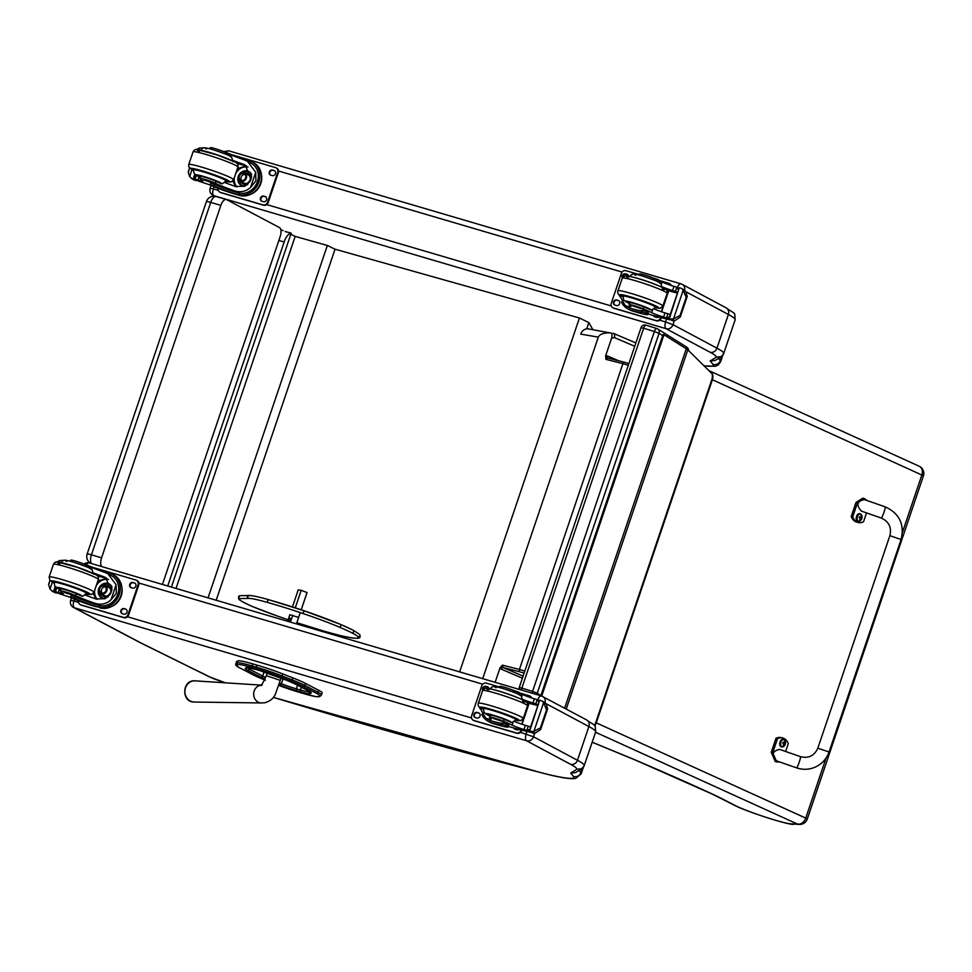 <?xml version="1.0" encoding="UTF-8"?>
<svg xmlns="http://www.w3.org/2000/svg" width="972" height="972" viewBox="0 0 972 972"><rect width="100%" height="100%" fill="white"/><g stroke="black" fill="none" stroke-linecap="round" stroke-linejoin="round"><path stroke-width="1.46" d="M540.906 695.49L537.261 693.206A3.949 3.718 122.1 0 1 536.556 694.482M532.109 693.182A3.949 1.288 -72.9 0 1 532.559 691.408L521.843 688.115A3.949 1.288 107.1 0 0 521.381 690.023M519.194 689.379A3.949 3.718 122.1 0 1 519.4 687.714M662.71 335.607L659.065 333.335L537.261 693.206L532.559 691.408L654.375 331.525L659.065 333.335A3.949 3.718 -57.9 0 0 656.756 328.5A3.949 1.288 107.1 0 0 656.659 328.451A3.949 1.288 107.1 0 0 654.375 331.525L643.658 328.232A3.949 1.288 -72.9 0 1 645.408 325.292A3.949 1.288 -72.9 0 1 645.943 325.158A3.949 3.949 0 0 0 641.034 327.673L643.658 328.232L521.843 688.115L519.23 687.544A3.949 3.949 0 0 0 519.048 689.33M688.577 350.442A3.949 3.949 0 0 0 686.718 347.138L657.594 328.888A3.949 3.949 0 0 0 656.659 328.451L645.943 325.158A3.949 1.288 -72.9 0 1 646.04 325.207L656.55 328.439M686.718 347.138A3.949 3.718 122.1 0 1 688.419 350.309M290.822 234.276L295.184 236.403L327.345 245.454L335.024 249.209L579.433 317.99L588.825 322.583L592.847 329.581M278.855 240.485L284.164 241.979L284.407 241.226C286.108 236.573 288.38 233.9 291.187 233.195L285.124 231.482M291.187 233.195L171.412 587.076M284.164 241.979L167.731 585.995M459.659 671.859L579.433 317.99M295.184 236.403L176.029 588.437M327.345 245.454L208.057 597.853M335.024 249.209L216.197 600.246M101.781 566.591A7.898 3.56 -73.7 0 1 101.574 557.807L220.863 205.384L210.717 202.419A7.898 0.644 -161.3 0 0 206.429 201.581L87.152 553.991A7.898 0.644 18.7 0 1 91.429 554.83L210.717 202.419A7.898 3.56 -73.7 0 1 216.136 196.526L216.136 196.526A7.898 7.898 0 0 0 206.429 201.581M91.611 563.602A7.898 3.56 -73.7 0 1 91.429 554.83L101.574 557.807M220.863 205.384A7.898 3.56 -73.7 0 1 226.282 199.503A7.898 3.56 -73.7 0 1 226.585 199.625L279.45 227.557A7.898 3.56 -73.7 0 1 280.13 236.718L162.433 584.439M712.002 373.685L687.812 349.835A63.204 5.176 -161.3 0 0 686.268 348.766L663.985 334.757L541.72 696.013M663.985 334.757L663.086 334.477L540.821 695.733M318.67 690.266L305.5 683.401L304.819 685.418L317.99 692.283L318.67 690.266A36.037 2.952 18.7 0 1 322.169 692.902L321.489 694.919A36.037 2.952 -161.3 0 0 317.99 692.283A1.422 1.251 -62.5 0 1 316.325 693.267A34.615 2.831 18.7 0 1 319.533 695.964L318.306 696.657A26.718 2.187 18.7 0 1 304.285 693.777L300.19 692.586A26.718 2.187 18.7 0 1 278.782 685.43L300.251 692.611A1.422 0.656 106.2 0 0 300.312 692.623M256.851 665.091L252.744 663.9L252.064 665.905L256.158 667.108L256.851 665.091A28.139 2.308 18.7 0 1 282.67 673.875L281.977 675.892A28.139 2.308 -161.3 0 0 256.158 667.108A1.422 0.656 106.2 0 0 256.304 668.76A26.718 2.187 18.7 0 1 280.823 677.095L291.017 681.105A34.615 2.831 18.7 0 1 303.155 686.402L316.325 693.267M291.017 681.105A1.422 0.717 -68.6 0 0 292.183 679.89L292.864 677.885L282.67 673.875M252.198 667.557A1.422 0.656 106.2 0 1 252.064 665.905A28.139 2.308 -161.3 0 0 237.314 662.88L237.994 660.863L236.755 661.531L236.075 663.548A1.422 1.409 61.8 0 0 236.949 665.358L238.201 664.69A26.718 2.187 18.7 0 1 252.198 667.557L256.304 668.76M237.994 660.863A28.139 2.308 18.7 0 1 252.744 663.9M238.201 664.69A1.422 1.409 61.8 0 1 237.314 662.88L236.075 663.548A36.049 2.952 -161.3 0 0 235.892 663.73L236.573 661.713A36.049 2.952 18.7 0 1 236.755 661.531M292.864 677.885A36.037 2.952 18.7 0 1 305.5 683.401M537.48 700.29C538.828 697.046 540.225 695.612 541.659 696.013L89.266 562.91A5.844 2.576 -73.6 0 1 89.485 563.007M526.946 731.442L526.071 734.006C525.147 737.456 525.293 739.704 526.508 740.761L526.605 740.798A5.844 5.224 -61.9 0 0 533.507 736.764L520.47 732.353M526.605 740.798L570.576 764.308A73.167 5.99 18.7 0 1 576.846 769.277L570.686 773.129L575.703 772.533L581.815 768.706L584.233 765.657A79.011 6.464 -161.3 0 0 584.269 765.584A79.011 6.464 -161.3 0 0 577.477 760.274L533.507 736.764L534.685 733.289M576.846 769.277L581.815 768.706M676.962 288.21C678.31 284.954 679.707 283.52 681.141 283.921L682.125 284.322A5.844 5.224 -61.9 0 0 681.238 283.958M716.328 357.186L710.168 361.037L715.185 360.454L721.309 356.627L723.727 353.565A79.011 6.464 -161.3 0 0 723.751 353.504A79.011 6.464 -161.3 0 0 716.959 348.183A5.844 5.224 118.1 0 1 710.058 352.228A73.167 5.99 18.7 0 1 716.328 357.186L721.309 356.627M685.697 291.649L728.38 314.478L716.959 348.183L673.001 324.672L665.553 321.926C664.641 325.365 664.787 327.613 665.99 328.67L710.058 352.228M290.446 622.092L292.779 615.191M295.269 607.828L301.199 590.332L298.234 589.87L292.463 606.917M289.85 614.644L287.615 621.254M288.891 621.63A1.847 0.79 110.9 0 1 288.878 619.65A1.847 0.79 110.9 0 1 290.203 618.192A1.847 0.79 110.9 0 1 290.276 618.204A1.847 0.79 110.9 0 1 290.409 620.075A1.847 0.79 110.9 0 1 289.085 621.691M301.211 609.784L307.043 592.568L301.199 590.332M300.263 612.591L296.448 623.854M268.673 599.712A68.708 5.625 18.7 0 1 304.017 610.744L268.612 599.675L267.507 600.757L267.737 602.506A41.383 3.39 18.7 0 0 248.212 598.4L247.313 596.516L249.16 595.605A41.383 3.39 -161.3 0 1 268.539 599.663M268.612 599.675C252.113 594.986 247.824 595.289 248.48 595.532L248.65 595.52M289.802 614.778L298.21 617.269M85.585 566.384L86.071 564.963A27.544 2.26 -161.3 0 0 104.782 572.411L107.928 573.772L116.105 584.767L116.288 593.321L111.015 599.821L116.105 584.767M111.015 599.821C106.264 604.147 100.724 605.24 94.393 603.114A27.544 2.26 18.7 0 1 75.682 595.654L76.338 593.722A8.712 0.717 18.7 0 0 67.165 590.283A8.712 0.717 18.7 0 0 60.944 588.911L60.288 590.842A8.712 0.717 18.7 0 1 66.509 592.227A8.712 0.717 18.7 0 1 75.682 595.654M85.67 595.18A27.544 2.26 -161.3 0 0 95.803 598.934L105.243 598.703L111.476 591.669L105.669 577.587L103.372 576.59A27.544 2.26 -161.3 0 1 93.531 572.958M99.764 607.828A17.921 16.026 -61.9 0 0 120.334 596.99A17.921 16.026 -61.9 0 0 113.943 575.108L112.217 574.185A17.921 16.026 118.1 0 1 118.863 595.435A17.921 16.026 118.1 0 1 99.229 607.208L99.764 605.629L98.549 605.337A22.392 1.835 18.7 0 1 75.099 596.942L70.992 595.702L70.677 597.428A19.391 1.592 -161.3 0 0 95.037 606.443L99.229 607.208M110.14 574.962L110.65 573.468L109.472 573.067A22.392 1.835 18.7 0 1 86.022 564.671L82.754 563.553M110.65 573.468A17.921 16.026 118.1 0 1 112.217 574.185M70.689 597.44A83.981 6.877 18.7 0 1 59.11 593.637L55.55 591.741A1.968 1.762 113.6 0 1 55.465 591.705L58.745 593.479M56.765 587.866L55.465 591.705L55.222 589.773M55.89 587.319L54.784 590.441M59.11 562.205L59.693 560.504L64.225 560.309M59.693 560.504L56.996 562.01M49.268 583.407L48.6 584.5L50.034 589.032L52.354 582.179M107.928 573.772L111.428 575.655A16.257 14.544 118.1 0 1 117.491 594.876A16.257 14.544 118.1 0 1 99.764 605.629M98.026 606.905A22.392 1.835 -161.3 0 1 74.565 598.509L70.47 597.27M97.261 575.813A106.155 8.687 -161.3 0 0 106.944 578.498L103.372 576.59M96.119 599.031L93.166 593.576M97.868 580.892L106.944 578.498M97.358 599.384A11.834 10.583 118.1 0 1 94.709 590.223M96.24 585.703A11.834 10.583 118.1 0 1 108.439 579.531M105.511 598.582A7.898 7.059 118.1 0 1 101.732 597.865A7.898 7.059 118.1 0 1 99.229 587.574A7.898 7.059 118.1 0 1 109.192 583.929A7.898 7.059 118.1 0 1 112.108 587.149M102.643 598.266A7.898 7.059 118.1 0 1 99.97 593.078M104.223 585.12A7.898 7.059 118.1 0 1 110.03 584.464M56.789 592.434L56.048 592.969L52.026 591.134L54.93 592.616M56.57 593.09L52.597 591.365L50.034 589.032M86.071 564.963A8.712 0.717 -161.3 0 0 76.897 561.524A8.712 0.717 -161.3 0 0 70.677 560.139L70.288 561.281M55.55 591.741A55.987 4.581 18.7 0 0 58.223 592.519A10.157 0.826 18.7 0 0 63.326 593.479A10.157 0.826 18.7 0 0 62.755 592.969A43.546 3.56 18.7 0 1 60.3 590.927A8.712 0.717 18.7 0 1 60.288 590.842M121.816 587.064A16.257 14.544 118.1 0 1 111.355 606.625M136.858 580.491A3.949 3.536 118.1 0 1 138.717 585.132L128.62 614.96A3.949 3.536 118.1 0 1 123.954 617.694L81.417 605.179A3.949 3.536 118.1 0 1 80.518 604.754M92.887 567.441A3.949 3.536 118.1 0 1 93.409 567.551L135.946 580.065A3.949 3.536 118.1 0 1 138.085 584.792L127.988 614.632A3.949 3.536 118.1 0 1 123.323 617.354L80.797 604.851A3.949 3.536 118.1 0 1 78.477 600.817M123.954 608.569L125.655 609.08A2.722 2.43 118.1 0 1 123.93 614.207L122.229 613.697A2.722 2.43 118.1 0 1 123.954 608.569L126.287 609.408A2.722 2.43 118.1 0 1 126.372 609.432M132.799 582.471L134.501 582.969A2.722 2.43 118.1 0 1 132.763 588.096L131.062 587.598A2.722 2.43 118.1 0 1 132.799 582.471L135.12 583.297A2.722 2.43 118.1 0 1 135.205 583.334M122.132 613.672A2.722 2.43 118.1 0 1 124.586 608.909M130.977 587.574A2.722 2.43 118.1 0 1 133.419 582.799M105.511 586.918A3.73 3.329 -61.9 0 0 102.169 593.151M104.113 586.019A3.73 3.329 -61.9 0 0 101.161 592.823A3.73 3.329 -61.9 0 0 104.684 586.25A3.73 3.329 -61.9 0 0 104.113 586.019M104.089 585.666A4.034 3.609 -61.9 0 0 99.144 590.49A4.034 3.609 -61.9 0 0 105.17 592.264A4.034 3.609 -61.9 0 0 104.089 585.666M104.174 585.399A4.313 3.864 -61.9 0 0 98.889 590.563A4.313 3.864 -61.9 0 0 105.328 592.458A4.313 3.864 -61.9 0 0 104.174 585.399M104.393 585.168A4.629 4.143 -61.9 0 0 100.736 593.625A4.629 4.143 -61.9 0 0 105.098 585.46A4.629 4.143 -61.9 0 0 104.393 585.168M87.006 592.786L82.839 596.286L81.563 596.055A13.268 1.081 18.7 0 0 80.627 595.058A13.268 1.081 18.7 0 0 61.795 588.279A13.268 1.081 18.7 0 0 60.677 589.676L54.845 586.335L54.14 582.447A17.229 1.409 18.7 0 1 67.189 585.411A17.229 1.409 18.7 0 1 85.293 592.325A17.229 1.409 18.7 0 1 86.763 593.491A17.775 1.458 -161.3 0 0 87.407 593.309A17.775 1.458 -161.3 0 0 85.888 592.118A17.775 1.458 -161.3 0 0 67.214 584.974A17.775 1.458 -161.3 0 0 53.739 581.912A17.775 1.458 -161.3 0 0 54.14 582.422M81.563 596.055A27.544 2.26 18.7 0 1 76.338 593.722M64.431 592.507L72.997 595.229L64.431 592.507M490.605 715.574A8.712 0.717 18.7 0 1 490.155 715.161A8.712 0.717 18.7 0 1 495.343 716.218A8.712 0.717 18.7 0 1 504.213 719.365L503.557 721.309A8.712 0.717 18.7 0 0 494.687 718.162A8.712 0.717 18.7 0 0 489.499 717.093A8.712 0.717 18.7 0 0 489.949 717.518A27.544 2.26 18.7 0 1 491.395 718.855A27.544 2.26 18.7 0 1 487.397 718.709L485.599 718.053L479.524 707.118M479.889 707.409L479.609 708.236M502.378 723.241A22.392 1.835 18.7 0 1 491.553 720.932L490.41 720.544L489.888 722.111A17.921 16.026 118.1 0 1 488.321 721.394L490.046 722.317A17.921 16.026 -61.9 0 0 492.768 723.435L497.494 724.82A19.391 1.592 -161.3 0 0 508.198 726.947A19.391 1.592 -161.3 0 0 506.534 725.634L502.062 724.249A22.392 1.835 -161.3 0 1 502.232 724.614A22.392 1.835 -161.3 0 1 491.03 722.5L492.768 723.435M489.888 722.111L491.03 722.5M488.321 721.394A17.921 16.026 118.1 0 1 481.796 714.335M537.893 705.393A83.981 6.877 18.7 0 1 530.275 703.485L530.238 703.582M530.931 732.183L530.262 732.232A83.981 6.877 18.7 0 1 512.706 727.676L508.38 726.4M513.447 692.1L513.957 690.606A43.546 3.56 -161.3 0 1 522.486 694.445A10.157 0.826 -161.3 0 0 534.369 698.819A55.987 4.581 -161.3 0 0 537.103 699.633A1.968 1.762 122.6 0 1 537.2 699.67L539.424 700.836M538.124 704.7L535.791 703.837L537.2 699.67L538.913 702.392M543.615 701.918L546.191 704.238L547.625 708.77L546.604 709.682L543.555 702.829L533.895 731.369L529.047 731.515L539.654 700.192L529.57 731.637M529.047 731.515L535.037 733.204L540.553 729.632L538.828 728.708L540.444 727.894L540.553 729.632L547.625 708.77L545.887 707.847M533.895 731.369L538.828 728.708M490.41 720.544A16.257 14.544 118.1 0 1 489.098 719.936L485.599 718.053M502.087 724.201L502.573 722.646L507.068 724.067A19.391 1.592 18.7 0 1 508.733 725.379L508.198 726.947M513.52 690.424L517.979 691.809A19.391 1.592 18.7 0 1 519.656 693.097M530.275 703.485L528.975 702.78L521.733 724.176M537.844 705.514A75.281 6.16 18.7 0 1 529.133 703.291L522.025 724.274M535.791 703.837A55.987 4.581 18.7 0 1 532.948 702.999A10.157 0.826 18.7 0 1 522.729 699.378M528.975 702.78A106.155 8.687 18.7 0 1 526.472 702.076M545.256 703.023L541.283 700.666L544.198 702.149M541.283 700.666L540.165 700.314M529.108 731.515L539.654 700.192M503.557 721.309A43.546 3.56 18.7 0 1 512.098 725.136A10.157 0.826 18.7 0 0 523.969 729.522A55.987 4.581 18.7 0 0 526.715 730.337A1.968 1.774 113.7 0 0 526.812 730.361L529.776 729.365M513.957 690.606A8.712 0.717 -161.3 0 0 505.076 687.459A8.712 0.717 -161.3 0 0 499.887 686.402L499.499 687.544M530.554 727.044L528.221 726.181A55.987 4.581 18.7 0 1 525.39 725.343A10.157 0.826 18.7 0 1 514.747 721.54M542.886 701.772L543.555 702.829M521.77 730.13L521.624 730.567A3.949 3.536 118.1 0 1 516.958 733.289L474.421 720.787A3.949 3.536 118.1 0 1 473.522 720.349M521.089 729.948L520.992 730.227A3.949 3.536 118.1 0 1 516.326 732.961L473.801 720.446A3.949 3.536 118.1 0 1 471.663 715.72L481.76 685.88A3.949 3.536 118.1 0 1 486.425 683.158L499.669 687.058M519.595 692.914L528.95 695.673A3.949 3.536 118.1 0 1 531.113 697.787M482.744 690.327A2.722 2.43 118.1 0 1 485.818 686.317L487.519 686.815A2.722 2.43 118.1 0 1 489.098 688.589M476.948 718.041L475.247 717.543A2.722 2.43 118.1 0 1 476.985 712.415L478.686 712.913A2.722 2.43 118.1 0 1 476.948 718.041M519.048 729.413A2.722 2.43 118.1 0 1 516.934 729.802L515.233 729.304A2.722 2.43 118.1 0 1 513.787 727.979M529.862 696.098A3.949 3.536 118.1 0 1 531.684 697.981M483.096 689.719A2.722 2.43 118.1 0 1 486.45 686.645L488.151 687.143A2.722 2.43 118.1 0 1 488.236 687.168M475.162 717.518A2.722 2.43 118.1 0 1 477.604 712.755L479.305 713.254A2.722 2.43 118.1 0 1 479.403 713.278M515.148 729.279A2.722 2.43 118.1 0 1 514.346 728.137M483.582 707.993L483.351 708.697A17.775 1.458 18.7 0 1 482.95 708.163A17.775 1.458 18.7 0 1 500.252 712.488A17.775 1.458 18.7 0 1 516.618 719.559A17.775 1.458 18.7 0 1 515.986 719.73M504.213 719.365A43.546 3.56 18.7 0 1 510.859 722.293L513.082 722.22M501.807 721.163L493.229 718.442L501.807 721.163M225.2 153.916L225.674 152.495A27.544 2.26 -161.3 0 0 244.397 159.943L247.532 161.316L255.721 172.311L255.903 180.865L250.63 187.353L255.721 172.311M250.63 187.353C245.88 191.691 240.339 192.784 234.009 190.646A27.544 2.26 18.7 0 1 215.286 183.198L215.942 181.254A8.712 0.717 18.7 0 0 206.769 177.827A8.712 0.717 18.7 0 0 200.548 176.442L199.892 178.386A8.712 0.717 18.7 0 1 206.113 179.759A8.712 0.717 18.7 0 1 215.286 183.198M225.273 182.724A27.544 2.26 -161.3 0 0 235.418 186.466L244.859 186.247L251.092 179.2L245.284 165.131L242.976 164.122A27.544 2.26 -161.3 0 1 233.146 160.489M210.292 184.972A19.391 1.592 -161.3 0 0 234.653 193.975L239.367 195.372A17.921 16.026 -61.9 0 0 259.937 184.522A17.921 16.026 -61.9 0 0 253.546 162.652L251.821 161.729A17.921 16.026 118.1 0 1 258.479 182.979A17.921 16.026 118.1 0 1 238.845 194.74L239.379 193.173L238.164 192.869A22.392 1.835 18.7 0 1 214.703 184.473L210.608 183.234L210.292 184.972A83.981 6.877 18.7 0 1 198.713 181.181L195.165 179.285A1.968 1.762 113.6 0 1 195.068 179.249L198.349 181.023M249.755 162.506L250.266 161.012L249.087 160.611A22.392 1.835 18.7 0 1 225.625 152.215L222.369 151.097M250.266 161.012A17.921 16.026 118.1 0 1 251.821 161.729M210.074 184.802L214.18 186.041A22.392 1.835 -161.3 0 0 237.63 194.436L238.845 194.74M196.368 175.41L195.068 179.249L194.825 177.305M195.506 174.851L194.4 177.985M198.725 149.749L199.296 148.048L203.841 147.853M199.296 148.048L196.599 149.554M188.884 170.951L188.216 172.044L189.649 176.576L191.958 169.723M247.532 161.316L251.043 163.199A16.257 14.544 118.1 0 1 257.106 182.408A16.257 14.544 118.1 0 1 239.379 193.173M236.864 163.357A106.155 8.687 -161.3 0 0 246.56 166.042L242.976 164.122M235.722 186.575L232.782 181.108M237.484 168.423L246.56 166.042M236.974 186.928A11.834 10.583 118.1 0 1 234.325 177.755M235.856 173.247A11.834 10.583 118.1 0 1 248.042 167.062M245.114 186.126A7.898 7.059 118.1 0 1 241.348 185.409A7.898 7.059 118.1 0 1 238.845 175.106A7.898 7.059 118.1 0 1 248.796 171.473A7.898 7.059 118.1 0 1 251.712 174.681M242.259 185.81A7.898 7.059 118.1 0 1 239.574 180.61M243.826 172.664A7.898 7.059 118.1 0 1 249.634 172.008M196.405 179.978L195.664 180.5L191.63 178.666L194.546 180.148M196.186 180.634L192.213 178.909L189.649 176.576M225.674 152.495A8.712 0.717 -161.3 0 0 216.513 149.068A8.712 0.717 -161.3 0 0 210.292 147.683L209.903 148.825M195.165 179.285A55.987 4.581 18.7 0 0 197.826 180.051A10.157 0.826 18.7 0 0 202.929 181.023A10.157 0.826 18.7 0 0 202.358 180.5A43.546 3.56 18.7 0 1 199.916 178.459A8.712 0.717 18.7 0 1 199.892 178.386M261.419 174.608A16.257 14.544 118.1 0 1 250.958 194.169M276.461 168.035A3.949 3.536 118.1 0 1 278.32 172.664L268.223 202.504A3.949 3.536 118.1 0 1 263.558 205.226L221.021 192.723A3.949 3.536 118.1 0 1 220.122 192.286M232.49 154.985A3.949 3.536 118.1 0 1 233.025 155.095L275.562 167.609A3.949 3.536 118.1 0 1 277.7 172.336L267.604 202.164A3.949 3.536 118.1 0 1 262.938 204.898L220.401 192.383A3.949 3.536 118.1 0 1 218.093 188.361M263.57 196.113L265.271 196.611A2.722 2.43 118.1 0 1 263.534 201.739L261.833 201.24A2.722 2.43 118.1 0 1 263.57 196.113L265.891 196.952A2.722 2.43 118.1 0 1 265.988 196.976M272.403 170.003L274.104 170.513A2.722 2.43 118.1 0 1 272.367 175.64L270.666 175.13A2.722 2.43 118.1 0 1 272.403 170.003L274.736 170.841A2.722 2.43 118.1 0 1 274.821 170.865M261.747 201.216A2.722 2.43 118.1 0 1 264.19 196.441M270.581 175.106A2.722 2.43 118.1 0 1 273.035 170.343M245.126 174.45A3.73 3.329 -61.9 0 0 241.785 180.695M243.717 173.563A3.73 3.329 -61.9 0 0 240.777 180.367A3.73 3.329 -61.9 0 0 244.288 173.794A3.73 3.329 -61.9 0 0 243.717 173.563M243.693 173.198A4.034 3.609 -61.9 0 0 238.748 178.034A4.034 3.609 -61.9 0 0 244.774 179.808A4.034 3.609 -61.9 0 0 243.693 173.198M243.79 172.943A4.313 3.864 -61.9 0 0 238.492 178.107A4.313 3.864 -61.9 0 0 244.932 180.002A4.313 3.864 -61.9 0 0 243.79 172.943M244.008 172.712A4.629 4.143 -61.9 0 0 240.351 181.156A4.629 4.143 -61.9 0 0 244.713 173.004A4.629 4.143 -61.9 0 0 244.008 172.712M225.492 179.65A17.775 1.458 -161.3 0 0 206.817 172.518A17.775 1.458 -161.3 0 0 193.343 169.444A17.775 1.458 -161.3 0 0 193.756 169.966A17.229 1.409 18.7 0 1 206.805 172.955A17.229 1.409 18.7 0 1 224.897 179.869A17.229 1.409 18.7 0 1 226.379 181.023A17.775 1.458 -161.3 0 0 227.023 180.853A17.775 1.458 -161.3 0 0 225.492 179.65M226.61 180.33L222.442 183.83L221.166 183.599A27.544 2.26 18.7 0 1 215.942 181.254M204.035 180.051L212.613 182.772L204.035 180.051M630.221 303.118A8.712 0.717 18.7 0 1 629.759 302.693A8.712 0.717 18.7 0 1 634.947 303.762A8.712 0.717 18.7 0 1 643.828 306.909L643.172 308.853A8.712 0.717 18.7 0 0 634.291 305.706A8.712 0.717 18.7 0 0 629.103 304.637A8.712 0.717 18.7 0 0 629.564 305.062A27.544 2.26 18.7 0 1 631.01 306.399A27.544 2.26 18.7 0 1 627.013 306.253L625.203 305.597L619.14 294.65M619.504 294.941L619.213 295.78M641.982 310.773A22.392 1.835 18.7 0 1 631.168 308.476L630.026 308.088L629.492 309.655A17.921 16.026 118.1 0 1 627.924 308.938L629.649 309.861A17.921 16.026 -61.9 0 0 632.371 310.967L637.097 312.364A19.391 1.592 -161.3 0 0 647.802 314.478A19.391 1.592 -161.3 0 0 646.137 313.178L641.678 311.793A22.392 1.835 -161.3 0 1 641.848 312.158A22.392 1.835 -161.3 0 1 630.634 310.044L632.371 310.967M629.492 309.655L630.634 310.044M627.924 308.938A17.921 16.026 118.1 0 1 621.412 301.867M677.496 292.924A83.981 6.877 18.7 0 1 669.878 291.017L669.842 291.126M670.546 319.715L669.878 319.776A83.981 6.877 18.7 0 1 652.309 315.22L647.984 313.944M653.05 279.644L653.561 278.15A43.546 3.56 -161.3 0 1 662.102 281.977A10.157 0.826 -161.3 0 0 673.973 286.363A55.987 4.581 -161.3 0 0 676.719 287.177A1.968 1.762 122.6 0 1 676.804 287.202L679.039 288.38M677.727 292.244L675.394 291.381L676.804 287.202L678.517 289.935M683.231 289.449L685.795 291.782L687.228 296.314L686.208 297.225L683.158 290.373L673.499 318.901L668.651 319.059L679.258 287.724L669.173 319.18M668.651 319.059L674.641 320.748L680.169 317.176L678.432 316.24L680.388 315.608L680.169 317.176L687.228 296.314L685.491 295.391M673.499 318.901L678.432 316.24M630.026 308.088A16.257 14.544 118.1 0 1 628.714 307.468L625.203 305.597M641.69 311.733L642.188 310.19L646.672 311.611A19.391 1.592 18.7 0 1 648.336 312.911L647.802 314.478M653.123 277.968L657.594 279.353A19.391 1.592 18.7 0 1 659.259 280.629M669.878 291.017L668.578 290.324L661.337 311.708M677.46 293.058A75.281 6.16 18.7 0 1 668.736 290.835L661.64 311.818M675.394 291.381A55.987 4.581 18.7 0 1 672.563 290.531A10.157 0.826 18.7 0 1 662.345 286.91M668.578 290.324A106.155 8.687 18.7 0 1 666.087 289.62M684.859 290.567L680.898 288.21L683.802 289.692M680.898 288.21L679.78 287.858M668.724 319.059L679.258 287.724M643.172 308.853A43.546 3.56 18.7 0 1 651.702 312.68A10.157 0.826 18.7 0 0 663.584 317.054A55.987 4.581 18.7 0 0 666.318 317.868A1.968 1.774 113.7 0 0 666.415 317.893L669.392 316.908M653.561 278.15A8.712 0.717 -161.3 0 0 644.679 275.003A8.712 0.717 -161.3 0 0 639.503 273.934L639.114 275.076M670.17 314.588L667.837 313.725A55.987 4.581 18.7 0 1 664.994 312.887A10.157 0.826 18.7 0 1 654.363 309.084M682.502 289.304L683.158 290.373M661.373 317.662L661.227 318.111A3.949 3.536 118.1 0 1 656.562 320.833L614.037 308.318A3.949 3.536 118.1 0 1 613.125 307.893M660.705 317.492L660.608 317.771A3.949 3.536 118.1 0 1 655.942 320.505L613.405 307.99A3.949 3.536 118.1 0 1 611.267 303.264L621.363 273.424A3.949 3.536 118.1 0 1 626.029 270.702L639.272 274.59M659.21 280.458L668.566 283.204A3.949 3.536 118.1 0 1 670.729 285.331M622.347 277.858A2.722 2.43 118.1 0 1 625.433 273.849L627.134 274.347A2.722 2.43 118.1 0 1 628.702 276.133M616.564 305.585L614.863 305.087A2.722 2.43 118.1 0 1 616.6 299.959L618.301 300.457A2.722 2.43 118.1 0 1 616.564 305.585M658.652 316.945A2.722 2.43 118.1 0 1 656.537 317.346L654.836 316.848A2.722 2.43 118.1 0 1 653.403 315.523M669.465 283.642A3.949 3.536 118.1 0 1 671.3 285.513M622.7 277.251A2.722 2.43 118.1 0 1 626.053 274.189L627.754 274.687A2.722 2.43 118.1 0 1 627.839 274.712M614.766 305.062A2.722 2.43 118.1 0 1 617.22 300.287L618.921 300.785A2.722 2.43 118.1 0 1 619.006 300.822M654.751 316.811A2.722 2.43 118.1 0 1 653.962 315.669M622.967 296.217A17.775 1.458 18.7 0 1 622.554 295.707A17.775 1.458 18.7 0 1 639.855 300.02A17.775 1.458 18.7 0 1 656.234 307.103A17.775 1.458 18.7 0 1 655.59 307.261L651.617 310.08M643.828 306.909A43.546 3.56 18.7 0 1 650.475 309.825L652.698 309.752M641.411 308.707L632.833 305.986L641.411 308.707M826.054 758.026L805.727 818.096A7.898 6.111 114.5 0 1 797.259 823.977A7.898 7.642 90.7 0 0 799.689 824.426A7.898 7.898 0 0 0 807.27 819.056A7.898 0.644 -161.3 0 0 805.727 818.096L596.249 722.84L712.379 379.748A7.898 6.111 -65.5 0 0 709.706 370.976A7.898 6.111 -65.5 0 0 709.633 370.94M807.27 819.056L923.4 475.964A7.898 7.898 0 0 0 919.184 466.232L919.184 466.232A7.898 6.111 114.5 0 1 921.857 475.004L902.441 532.352M595.544 732.244L797.259 823.977L791.293 823.916L799.689 824.426M523.094 676.111L503.156 667.582A1.98 1.361 -66.8 0 0 501.2 669.125L522.401 678.189M524.795 671.105A7.898 0.644 -161.3 0 0 519.4 669.465A1.98 1.349 104.3 0 0 520.02 671.883L503.156 667.582L502.39 665.127L499.997 667.958L495.137 682.295M618.8 360.806L607.233 355.861L605.641 355.825L605.896 359.336L607.767 358L624.498 362.277M605.641 355.825L611.631 338.122L614.353 337.563L634.74 346.275M482.707 678.638L598.302 337.138C599.59 334.21 603.49 332.801 609.991 332.874C611.85 332.764 612.396 334.514 611.631 338.122M607.233 355.861A1.98 1.361 -66.8 0 0 607.767 358L624.644 362.301A1.98 1.349 104.3 0 0 622.906 363.662L519.4 669.465L502.39 665.127M635.87 342.946L612.955 333.177A3.949 2.709 113.2 0 1 613.247 333.275L613.247 333.275A3.949 2.709 113.2 0 1 614.353 337.563M586.784 328.609L609.991 332.874M791.269 823.904A32.27 2.637 18.7 0 1 764.089 816.699A32.27 2.637 18.7 0 1 734.48 805.156L733.313 804.682C744.673 811.134 788.511 825.155 793.395 824.341M885.164 506.874A5.929 0.608 109.2 0 1 885.225 506.862C899.379 513.398 904.677 524.273 901.105 539.472L829.043 751.988C826.273 759.606 821.133 764.867 813.6 767.771C807.951 769.751 802.289 769.775 796.603 767.856A5.929 0.608 -70.8 0 0 796.651 767.856A5.929 0.608 -70.8 0 0 799.203 762.23A5.929 0.608 -70.8 0 0 800.503 756.666C808.607 758.634 814.378 755.815 817.817 748.185L829.043 751.988L817.817 748.185L889.89 535.669L901.068 539.509M866.538 512.9L863.525 521.794A16.293 10.242 -75.1 0 1 858.203 522.486A16.293 10.242 -75.1 0 1 852.723 516.861L857.462 502.876L864.266 498.527L867.255 500.604M881.312 518.052A5.929 0.608 109.2 0 0 883.84 512.657A5.929 0.608 109.2 0 0 885.225 506.862L864.351 499.584C856.976 501.2 855.98 505.039 861.374 511.102L881.312 518.052C888.943 521.587 891.798 527.456 889.89 535.669M864.266 498.527L862.784 498.138L855.98 502.488L851.229 516.46A16.293 10.242 104.9 0 0 856.709 522.098L858.203 522.486M852.723 516.861L851.229 516.46M779.495 761.89L776.737 761.963L772.74 752.68L777.491 738.696A16.293 10.242 -75.1 0 1 782.812 738.003A16.293 10.242 -75.1 0 1 788.292 743.629L785.631 751.478M800.503 756.666L779.629 749.388C772.254 751.004 771.258 754.831 776.652 760.906L796.603 767.856M782.812 738.003L781.33 737.602A16.293 10.242 104.9 0 0 775.996 738.307L771.258 752.279L775.255 761.562L776.737 761.963M777.491 738.696L775.996 738.307M858.033 521.271A3.888 2.442 -75.1 0 1 857.754 521.223A3.888 2.442 -75.1 0 1 856.393 516.837A3.888 2.442 -75.1 0 1 859.746 513.702A3.888 2.442 -75.1 0 1 860.026 513.799M861.739 518.659A3.742 2.357 -75.1 0 1 860.597 520.591L860.597 520.591A3.742 2.357 -75.1 0 1 857.304 519.85A3.742 2.357 -75.1 0 1 858.689 514.674A3.742 2.357 -75.1 0 1 861.909 515.658L860.305 513.848A3.888 2.442 104.9 0 0 856.939 516.983A3.888 2.442 104.9 0 0 858.3 521.369A3.888 2.442 104.9 0 0 859.236 521.332M859.394 517.153A2.066 1.3 104.9 0 0 859.236 517.626L860.244 518.902A5.054 3.621 113.2 0 1 859.698 519.801A2.066 1.3 104.9 0 0 859.989 519.923A5.054 4.167 -64.1 0 0 860.572 519.048L861.605 518.696A2.066 1.3 104.9 0 0 861.763 518.234A5.054 0.705 -165.1 0 0 861.435 518.003L861.241 517.08A5.054 4.167 -64.8 0 0 861.301 516.059A2.066 1.3 104.9 0 0 861.01 515.925A5.054 3.609 113.8 0 1 860.913 516.934L860.232 517.456A5.054 0.68 -165.3 0 0 859.394 517.153L859.442 517.189A1.92 1.203 -75.1 0 0 859.284 517.639L859.455 517.189M860.22 518.951L861.253 518.526L860.244 518.137L861.241 518.526M860.913 516.934L859.394 517.335L860.329 517.481M860.354 518.173A1.361 0.851 -75.1 0 0 860.439 517.906A2988.535 415.457 14.9 0 0 861.629 518.185L861.763 518.234M860.439 517.906L859.904 516.715M781.537 746.836A3.888 2.442 -75.1 0 1 781.257 746.788A3.888 2.442 -75.1 0 1 779.896 742.401A3.888 2.442 -75.1 0 1 783.25 739.267A3.888 2.442 -75.1 0 1 783.529 739.364M785.242 744.224A3.742 2.357 -75.1 0 1 784.1 746.156L784.1 746.156A3.742 2.357 -75.1 0 1 780.808 745.415A3.742 2.357 -75.1 0 1 782.193 740.239A3.742 2.357 -75.1 0 1 785.412 741.223L783.809 739.413A3.888 2.442 104.9 0 0 780.443 742.547A3.888 2.442 104.9 0 0 781.804 746.933A3.888 2.442 104.9 0 0 782.739 746.897M784.756 744.09L785.109 744.26A2.066 1.3 104.9 0 0 785.267 743.799A5.054 0.705 -165.1 0 0 784.939 743.568L784.744 742.644A5.054 4.167 -64.8 0 0 784.805 741.624A2.066 1.3 104.9 0 0 784.513 741.49A5.054 3.609 113.8 0 1 784.416 742.499L783.736 743.021A5.054 0.68 -165.3 0 0 782.897 742.717L782.946 742.754A1.92 1.203 -75.1 0 0 782.788 743.203L783.748 744.467A5.054 3.621 113.2 0 1 783.201 745.366A2.066 1.3 104.9 0 0 783.493 745.488A5.054 4.167 -64.1 0 0 784.076 744.613L784.756 744.09L783.748 743.702L784.744 744.09L783.724 744.516M784.416 742.499L782.897 742.9L783.833 743.045M783.857 743.738A1.361 0.851 -75.1 0 0 783.942 743.471A2988.535 415.457 14.9 0 0 785.133 743.75L785.267 743.799M783.942 743.471L783.408 742.28M588.825 322.583L586.711 328.828M686.268 348.766L564.635 708.163M687.812 349.835L566.239 709.025M247.544 667.57L246.56 668.129A1.58 1.567 -119.2 0 1 245.272 668.238A25.782 2.114 -161.3 0 0 247.653 670.243A1.58 1.397 -62.5 0 0 249.512 669.149A24.191 1.98 18.7 0 1 247.289 667.715M255.988 669.514A1.58 0.729 -73.8 0 1 255.928 669.501L247.763 667.448A1.58 1.567 -119.2 0 1 246.487 667.557L245.272 668.238M247.653 670.243L260.861 677.132A1.58 1.397 -62.5 0 0 262.707 676.026L249.512 669.149L249.913 667.934M260.095 670.704A1.58 0.729 -73.8 0 1 260.022 670.692L255.928 669.501A1.58 0.729 -73.8 0 1 255.867 669.477A17.861 1.458 -161.3 0 0 246.487 667.557M260.861 677.132A25.77 2.114 -161.3 0 0 264.894 679.015M265.575 677.399A24.191 1.98 18.7 0 1 262.707 676.026L264.092 671.931M286.412 680.193A1.58 0.79 -68.6 0 0 286.485 680.23L260.022 670.692A1.58 0.729 -73.8 0 1 259.961 670.668L255.867 669.477M279.025 684.653L280.106 685.078A1.58 0.79 -68.6 0 0 281.394 683.741L279.523 683M276.279 676.233A1.58 0.79 -68.6 0 0 276.352 676.245A17.861 1.458 -161.3 0 0 259.961 670.668M280.106 685.078A17.873 1.458 -161.3 0 0 296.509 690.667A1.58 0.729 -73.8 0 1 296.351 688.832A16.293 1.337 18.7 0 1 281.394 683.741L283.034 678.881M295.172 683.984A1.58 1.397 -62.5 0 0 295.367 684.106L286.485 680.23A1.58 0.79 -68.6 0 0 286.558 680.254L276.352 676.245M296.509 690.667L300.603 691.857A1.58 0.729 -73.8 0 1 300.445 690.023L296.351 688.832L297.554 685.248M308.44 690.898A1.58 1.397 -62.5 0 0 308.646 691.031L295.367 684.106A1.58 1.397 -62.5 0 0 295.597 684.203A25.77 2.114 -161.3 0 0 286.558 680.254M300.603 691.857A17.873 1.458 -161.3 0 0 309.971 693.777A1.58 1.567 -119.2 0 1 308.987 691.772A16.281 1.337 18.7 0 1 300.445 690.023L301.381 687.24M310.323 690.971L310.493 692.161L308.646 691.031A1.58 1.397 -62.5 0 0 308.865 691.116L295.597 684.203M309.971 693.777L311.198 693.085A1.58 1.567 -119.2 0 1 310.165 691.906M311.198 693.085A25.223 2.066 -161.3 0 0 308.865 691.116M264.518 679.853A34.615 2.831 18.7 0 1 253.34 674.945L240.145 668.056A34.628 2.831 18.7 0 1 236.949 665.358M252.951 674.738A1.422 1.251 -62.5 0 0 253.133 674.86L265.405 680.218M280.823 677.095A1.422 0.717 -68.6 0 0 281.977 675.892L292.183 679.89A36.037 2.952 -161.3 0 1 304.819 685.418A1.422 1.251 -62.5 0 1 303.155 686.402M319.533 695.964A1.422 1.409 60.8 0 0 320.675 695.867L320.675 695.867A1.422 1.409 60.8 0 0 320.687 695.867L321.489 694.919M318.306 696.657A1.422 1.409 60.8 0 0 319.46 696.547L320.675 695.867M304.285 693.777A1.422 0.656 106.2 0 0 304.345 693.801L316.094 696.669L319.46 696.547M300.19 692.586A1.422 0.656 106.2 0 0 300.251 692.611L304.345 693.801M541.756 696.049A5.844 5.224 118.1 0 1 542.643 696.414A5.844 5.224 118.1 0 1 545.013 702.768M545.523 703.364L588.886 726.558A5.844 5.224 -61.9 0 0 586.614 719.924C597.343 727.554 594.743 723.095 595.678 731.867L583.953 766.349M570.576 764.308A5.844 5.224 -61.9 0 0 577.477 760.274L588.886 726.558A79.011 6.464 18.7 0 1 595.678 731.867M86.447 564.866A5.844 2.576 -73.6 0 1 89.266 562.91L86.763 562.727L83.969 563.918M138.875 583.042L482.792 684.203M582.277 768.39L580.819 772.691A793.529 64.954 -161.3 0 0 579.02 770.456M583.37 767.285L581.159 773.834A102.716 8.408 -161.3 0 0 580.819 772.691A5.844 5.783 -36.2 0 1 573.431 776.409A96.86 7.934 18.7 0 1 542.364 773.007A5.844 3.949 104.4 0 0 542.777 773.153A5.844 3.949 104.4 0 0 543.214 773.226M570.686 773.129A787.672 64.48 18.7 0 1 573.431 776.409M542.364 773.007A944.225 77.298 18.7 0 1 273.314 697.374M225.492 682.83A13.9 1.142 18.7 0 1 210.134 677.12A5.844 4.957 116.3 0 1 209.417 676.852L225.686 682.915M210.134 677.12L141.244 643.112A5.844 4.957 116.3 0 1 140.515 642.844A5.844 4.957 116.3 0 1 140.211 642.674M141.244 643.112A13.9 1.142 18.7 0 1 140.733 642.857A5.844 5.2 117.9 0 1 139.871 642.504L209.417 676.852M140.733 642.857L74.309 607.755A5.844 5.2 117.9 0 1 73.447 607.403C70.786 605.75 69.85 603.393 70.628 600.356L73.896 601L74.504 599.214M74.309 607.755L74.346 607.755A5.844 2.576 -73.6 0 1 73.896 601L78.525 602.361M471.529 717.968L127.466 616.758M74.346 607.755L526.508 740.761M684.592 290.276A5.844 5.224 -61.9 0 0 682.125 284.322L726.096 307.832C736.825 315.463 734.225 311.016 735.16 319.788L723.435 354.27M226.148 152.446A5.844 2.576 -73.6 0 1 228.76 150.83A5.844 2.576 -73.6 0 1 228.979 150.915M278.539 171.011L622.104 272.075M735.16 319.788A79.011 6.464 18.7 0 0 728.38 314.478A5.844 5.224 -61.9 0 0 726.096 307.832M721.759 356.311L720.301 360.612A793.529 64.954 -161.3 0 0 718.502 358.376M722.852 355.193L720.641 361.754A102.716 8.408 -161.3 0 0 720.301 360.612A5.844 5.783 143.8 0 1 712.913 364.318A96.86 7.934 18.7 0 1 703.971 365.715M674.301 320.821L673.001 324.672A5.844 5.224 118.1 0 1 666.087 328.706M666.549 318.974L665.553 321.926L659.709 320.201M611.279 305.949L266.705 204.594M218.275 190.354L213.39 188.908A5.844 2.576 106.4 0 0 213.828 195.664L665.99 328.67M214.119 186.758L213.39 188.908L210.11 188.264C209.332 191.314 210.268 193.659 212.929 195.311A5.844 5.2 -62.1 0 0 213.791 195.664L213.828 195.664M214.946 196.271L213.791 195.664M710.168 361.037A787.672 64.48 18.7 0 1 712.913 364.318M261.055 685.211A8.894 7.958 92.2 0 0 253.656 694.36A8.894 7.958 92.2 0 0 261.444 702.95L261.444 702.95A8.894 7.958 92.2 0 0 261.48 702.95L264.955 702.744C270.483 701.031 273.995 698.054 275.501 693.814L280.288 680.376L266.267 675.637C263.898 681.433 262.039 684.738 260.666 685.527L262.136 685.199M194.193 702.039A10.607 9.489 -87.8 0 1 184.911 691.068A10.607 9.489 -87.8 0 1 195.02 680.862C181.946 679.537 181.059 702.343 194.193 702.039L261.444 702.95M340.224 624.291A57.773 4.726 -161.3 0 0 304.017 610.744L340.334 624.328A1.482 0.996 -67.1 0 0 340.224 624.291M267.737 602.506A68.708 5.625 -161.3 0 1 303.07 613.539A57.773 4.726 18.7 0 1 339.277 627.086A69.231 5.662 18.7 0 1 351.937 632.869A1.482 1.288 -63 0 0 352.885 630.075A69.231 5.662 -161.3 0 0 340.431 624.376M248.212 598.4L239.549 598.582A1.482 1.47 -114.7 0 1 239.792 595.727M252.356 606.492A1.482 1.057 -66.5 0 0 252.465 606.54A1.482 0.936 -67.4 0 0 252.586 606.589A52.767 4.313 18.7 0 1 239.549 598.582A1.482 1.446 -91.3 0 1 239.999 595.702A1.482 1.482 0 0 0 239.404 595.836L238.638 598.849C238.845 598.776 236.961 599.566 252.465 606.54A1.482 1.057 -66.5 0 0 252.586 606.589A57.773 4.726 18.7 0 0 277.227 615.981L277.19 615.969M324.429 631.29A76.776 6.282 18.7 0 1 296.837 622.7L324.49 631.314A1.482 0.693 106.2 0 1 324.429 631.29A57.773 4.726 18.7 0 0 339.714 635.409A1.482 1.094 103.5 0 0 339.981 635.469M277.202 615.981L288.113 619.772A76.776 6.282 18.7 0 1 277.227 615.981L252.489 606.552A1.482 0.936 -67.4 0 0 252.489 606.552A1.482 1.482 0 0 0 252.489 606.552M351.937 632.869A57.773 4.726 18.7 0 1 358.012 636.757A70.506 5.771 18.7 0 1 339.714 635.409M358.012 636.757A1.482 1.47 -37.9 0 0 359.652 634.449L360.162 636.66C359.482 637.523 361.839 640.427 339.848 635.457L324.49 631.314M339.277 627.086A1.482 0.996 -67.1 0 0 340.334 624.328L353.091 630.148L359.652 634.449M303.07 613.539L304.017 610.732M74.565 598.509L75.099 596.942M56.522 593.054L56.728 592.41M54.432 591.936L54.748 590.988M58.223 592.519L59.365 589.141M53.496 591.608L55.161 586.687M98.549 605.337L94.393 603.114M138.085 584.792L138.717 585.132M125.655 609.08L126.287 609.408M134.501 582.969L135.12 583.297M80.797 604.851L81.417 605.179M123.323 617.354L123.954 617.694M127.988 614.632L128.62 614.96M100.736 593.625L104.417 595.593A4.629 4.143 -61.9 0 0 108.791 587.428L105.098 585.46M103.336 595.01A4.86 4.35 -61.9 0 0 110.371 593.88A4.86 4.35 -61.9 0 0 107.698 586.845M111.877 590.223A5.698 5.091 -61.9 0 0 108.524 586.177A5.698 5.091 -61.9 0 0 106.264 586.08M101.902 594.244A5.698 5.091 -61.9 0 0 108.232 596.711M112.011 589.433A5.929 5.31 -61.9 0 0 109.593 586.383A5.929 5.31 -61.9 0 0 108.682 586.007A5.929 5.31 -61.9 0 0 106.045 585.958M104.551 597.148L101.671 594.123A5.929 5.31 -61.9 0 0 103.992 596.844A5.929 5.31 -61.9 0 0 107.625 597.233M94.576 574.173A20.546 1.677 -161.3 0 0 68.186 564.453A20.546 1.677 -161.3 0 0 59.778 564.064M53.995 583.006L49.949 580.503L49.135 577.028A23.705 1.944 -161.3 0 1 67.092 581.11A23.705 1.944 -161.3 0 1 92 590.636A23.705 1.944 -161.3 0 1 94.041 592.227L91.465 594.451L86.544 594.026A20.546 1.677 -161.3 0 0 88.27 592.811A20.546 1.677 -161.3 0 0 61.394 582.957A20.546 1.677 -161.3 0 0 53.995 582.969M96.289 577.951A23.705 1.944 -161.3 0 0 71.393 568.438A23.705 1.944 -161.3 0 0 53.424 564.343C54.724 562.241 56.121 561.464 57.603 562.023L77.213 567.284L95.062 574.367C97.88 575.412 98.962 577.137 98.33 579.543A23.705 1.944 -161.3 0 0 96.289 577.951M90.639 569.24A13.268 1.081 -161.3 0 0 76.715 563.213A13.268 1.081 -161.3 0 0 66.837 561.512M89.047 571.645A17.229 1.409 -161.3 0 0 65.598 563.711M535.037 733.204L532.68 731.952M546.604 709.682L540.444 727.894M507.068 724.067L506.534 725.634M533.02 733.24L530.688 731.989M513.022 722.415L512.098 725.136M522.486 694.445L521.806 696.462M534.369 698.819L532.948 702.999M525.39 725.343L523.969 729.522M528.221 726.181L526.812 730.361M530.262 732.232L526.715 730.337M491.553 720.932L487.397 718.709M473.801 720.446L474.421 720.787M487.519 686.815L488.151 687.143M485.818 686.317L486.45 686.645M478.686 712.913L479.305 713.254M476.985 712.415L477.604 712.755M516.326 732.961L516.958 733.289M520.992 730.227L521.624 730.567M483.206 709.22A20.546 1.677 18.7 0 1 482.088 708.661A20.546 1.677 18.7 0 1 501.503 712.67A20.546 1.677 18.7 0 1 515.768 720.24L520.676 720.702L523.24 718.478A23.705 1.944 18.7 0 0 501.418 709.038A23.705 1.944 18.7 0 0 478.346 703.278C477.531 705.429 478.625 707.154 481.614 708.467L483.206 709.256M488.406 690.011A20.546 1.677 18.7 0 1 507.287 693.85A20.546 1.677 18.7 0 1 522.669 701.711M527.541 705.793C527.602 703.339 527.213 702.063 526.35 701.966C524.673 701.237 529.12 702.063 511.369 695.272C491.589 688.212 484.287 687.739 485.393 688.334L482.634 690.594A23.705 1.944 18.7 0 1 505.707 696.365A23.705 1.944 18.7 0 1 527.541 705.793L523.24 718.478M519.947 695.466A13.268 1.081 -161.3 0 0 505.634 689.379A13.268 1.081 -161.3 0 0 496.048 687.763M518.246 697.896A17.229 1.409 -161.3 0 0 494.797 689.962M516.217 719.037L515.974 719.742A17.229 1.409 18.7 0 0 514.504 718.587A17.229 1.409 18.7 0 0 496.4 711.662A17.229 1.409 18.7 0 0 483.351 708.697L484.105 712.646L489.888 715.951A13.268 1.081 18.7 0 1 491.006 714.542A13.268 1.081 18.7 0 1 509.838 721.309A13.268 1.081 18.7 0 1 510.859 722.293M237.63 194.436L239.367 195.372M214.18 186.041L214.703 184.473M196.125 180.585L196.344 179.954M194.035 179.468L194.364 178.532M197.826 180.051L198.968 176.685M193.112 179.14L194.777 174.231M238.164 192.869L234.009 190.646M277.7 172.336L278.32 172.664M265.271 196.611L265.891 196.952M274.104 170.513L274.736 170.841M220.401 192.383L221.021 192.723M262.938 204.898L263.558 205.226M267.604 202.164L268.223 202.504M240.351 181.156L244.033 183.125A4.629 4.143 -61.9 0 0 248.395 174.972L244.713 173.004M242.939 182.554A4.86 4.35 -61.9 0 0 249.986 181.424A4.86 4.35 -61.9 0 0 247.313 174.389M251.481 177.767A5.698 5.091 -61.9 0 0 248.127 173.721A5.698 5.091 -61.9 0 0 245.867 173.624M241.506 181.776A5.698 5.091 -61.9 0 0 247.836 184.255M251.627 176.965A5.929 5.31 -61.9 0 0 249.197 173.915A5.929 5.31 -61.9 0 0 248.297 173.551A5.929 5.31 -61.9 0 0 245.661 173.502M244.166 184.68L241.275 181.655A5.929 5.31 -61.9 0 0 243.608 184.388A5.929 5.31 -61.9 0 0 247.228 184.777M234.191 161.704A20.546 1.677 -161.3 0 0 207.789 151.996A20.546 1.677 -161.3 0 0 199.382 151.596M226.172 181.533A20.546 1.677 -161.3 0 0 227.873 180.355A20.546 1.677 -161.3 0 0 201.01 170.501A20.546 1.677 -161.3 0 0 193.61 170.513L188.762 166.759L188.738 164.572L193.039 151.887C194.339 149.785 195.737 149.008 197.207 149.566L216.829 154.827L234.665 161.899C237.484 162.956 238.577 164.681 237.933 167.087A23.705 1.944 -161.3 0 0 235.904 165.495A23.705 1.944 -161.3 0 0 210.997 155.97A23.705 1.944 -161.3 0 0 193.039 151.887M226.148 181.557L231.081 181.995L233.645 179.759A23.705 1.944 -161.3 0 0 231.615 178.168A23.705 1.944 -161.3 0 0 206.708 168.654A23.705 1.944 -161.3 0 0 188.738 164.572M200.293 177.22A13.268 1.081 18.7 0 1 201.398 175.823A13.268 1.081 18.7 0 1 220.231 182.602A13.268 1.081 18.7 0 1 221.166 183.599M230.243 156.784A13.268 1.081 -161.3 0 0 216.331 150.757A13.268 1.081 -161.3 0 0 206.441 149.056M228.651 159.177A17.229 1.409 -161.3 0 0 205.201 151.243M674.641 320.748L672.284 319.484M686.208 297.225L680.048 315.426M646.672 311.611L646.137 313.178M672.624 320.784L670.291 319.533M652.625 309.947L651.702 312.68M662.102 281.977L661.41 284.006M673.973 286.363L672.563 290.531M664.994 312.887L663.584 317.054M667.837 313.725L666.415 317.893M669.878 319.776L666.318 317.868M631.168 308.476L627.013 306.253M613.405 307.99L614.037 308.318M627.134 274.347L627.754 274.687M625.433 273.849L626.053 274.189M618.301 300.457L618.921 300.785M616.6 299.959L617.22 300.287M655.942 320.505L656.562 320.833M660.608 317.771L661.227 318.111M622.821 296.764A20.546 1.677 18.7 0 1 621.703 296.193A20.546 1.677 18.7 0 1 641.119 300.214A20.546 1.677 18.7 0 1 655.383 307.784M628.009 277.555A20.546 1.677 18.7 0 1 646.902 281.382A20.546 1.677 18.7 0 1 662.272 289.255M667.144 293.337C667.217 290.883 666.816 289.607 665.966 289.51C664.289 288.781 668.736 289.607 650.973 282.803C631.205 275.744 623.89 275.27 624.996 275.878L622.25 278.138A23.705 1.944 18.7 0 1 645.323 283.897A23.705 1.944 18.7 0 1 667.144 293.337L662.855 306.022A23.705 1.944 18.7 0 0 641.022 296.582A23.705 1.944 18.7 0 0 617.949 290.822C617.147 292.961 618.228 294.686 621.217 295.998L622.809 296.8M659.551 283.01A13.268 1.081 -161.3 0 0 645.238 276.911A13.268 1.081 -161.3 0 0 635.652 275.307M657.862 285.44A17.229 1.409 -161.3 0 0 634.412 277.494M629.504 303.471A13.268 1.081 18.7 0 1 630.609 302.073A13.268 1.081 18.7 0 1 649.442 308.853A13.268 1.081 18.7 0 1 650.475 309.825M623.198 295.537L622.955 296.241A17.229 1.409 18.7 0 1 636.016 299.206A17.229 1.409 18.7 0 1 654.107 306.119A17.229 1.409 18.7 0 1 655.59 307.286L655.821 306.581M923.4 475.964A7.898 0.644 -161.3 0 0 921.857 475.004L712.379 379.748A7.898 0.644 18.7 0 0 711.856 379.517L595.727 722.609A7.898 5.553 113.4 0 1 594.342 725.379M594.657 725.792A7.898 6.111 -65.5 0 0 596.249 722.84A7.898 0.644 18.7 0 0 595.727 722.609M499.985 667.971L501.2 669.125M520.02 671.883L524.115 673.122M605.896 359.336L622.906 363.662A7.898 0.644 18.7 0 1 628.301 365.302M734.48 805.156L720.811 798.134A102.716 8.408 -161.3 0 0 713.023 794.367A776.531 63.569 -161.3 0 0 637.012 760.724A71.102 5.82 -161.3 0 0 632.748 758.925L592.179 742.195M628.884 363.589L624.789 362.349A1.98 1.349 104.3 0 0 624.644 362.301L628.884 363.589M588.668 328.852A7.898 6.974 99.8 0 0 580.782 334.113L598.302 337.138M919.184 466.232L709.706 370.976A7.898 7.898 0 0 0 709.572 370.915A7.898 5.553 113.4 0 1 711.856 379.517M733.386 804.719L712.233 794.075L636.429 760.529A7.898 5.407 -66.9 0 0 637.012 760.724M632.748 758.925A7.898 4.896 112.4 0 1 632.25 758.78L592.167 742.244M712.233 794.075A7.898 6.245 -65.2 0 0 713.023 794.367M719.73 797.708A7.898 6.901 -62.8 0 0 720.811 798.134M857.462 502.876L855.98 502.488M772.74 752.68L771.258 752.279M861.095 514.346A3.888 2.442 104.9 0 0 860.305 513.848L859.746 513.702M861.435 518.003L860.135 517.809M784.598 739.911A3.888 2.442 104.9 0 0 783.809 739.413L783.25 739.267M784.939 743.568L783.639 743.373M198.713 671.567L192.893 668.687M641.034 327.673L519.23 687.544M280.847 229.914L283.083 230.546M87.152 553.991A7.898 7.898 0 0 0 90.53 563.286M226.282 199.503L216.136 196.526M235.892 663.73C235.188 664.994 236.536 666.415 239.938 667.971L253.133 674.86M541.453 695.928L586.614 719.924M273.302 697.386L542.777 773.153C557.175 776.895 567.308 778.742 573.152 778.693L575.776 778.39L581.159 773.834M139.871 642.504L73.447 607.403M71.478 597.841L70.628 600.356M223.852 151.547L228.76 150.83L680.935 283.836M212.929 195.311L214.691 196.247M704.105 365.849L715.258 366.298L718.187 365.022L720.641 361.754M211.094 185.385L210.11 188.264M261.14 685.126L195.02 680.862M267.288 672.976L266.267 675.637M280.969 678.067L280.288 680.376M248.577 595.52L239.999 595.702M49.924 580.478L48.685 584.136M137.174 580.649L136.554 580.308M80.81 604.936L80.19 604.596M106.033 585.958L110.152 586.675M94.041 592.227L98.33 579.543M49.135 577.028L53.424 564.343M54.371 581.742L54.14 582.447M93.324 574.124L92.048 569.641C92.437 569.033 86.532 566.64 74.334 562.448C61.758 558.742 65.002 560.723 62.658 560.783L60.689 563.08M502.05 724.213L502.573 722.646M540.736 729.219L547.528 709.135M489.499 717.093L490.155 715.161M473.826 720.531L473.194 720.203M530.177 696.244L529.558 695.916M482.634 690.594L478.346 703.278M522.535 700.375L521.259 695.891C521.648 695.296 515.743 692.89 503.545 688.698C490.969 685.005 494.213 686.973 491.868 687.046L489.9 689.33M515.974 719.742L512.013 722.548M189.54 168.022L188.301 171.68M276.777 168.18L276.157 167.852M220.425 192.468L219.806 192.14M245.637 173.502L249.755 174.219M233.645 179.759L237.933 167.087M200.281 177.244L194.461 173.879L193.537 171.315L193.987 169.286M232.928 161.668L231.652 157.172C232.053 156.577 226.148 154.184 213.937 149.992C201.362 146.286 204.618 148.266 202.261 148.327L200.305 150.624M641.654 311.757L642.188 310.19M680.339 316.763L687.143 296.679M629.103 304.637L629.759 302.693M613.429 308.075L612.81 307.747M669.793 283.788L669.161 283.447M622.25 278.138L617.949 290.822M655.359 307.82L660.292 308.245L662.855 306.022M662.139 287.919L660.863 283.435C661.264 282.828 655.359 280.434 643.148 276.242C630.573 272.537 633.829 274.517 631.472 274.578L629.516 276.874M629.492 303.495L623.708 300.19L622.955 296.241M708.916 370.636L709.572 370.915M636.429 760.529L632.25 758.78M861.909 515.658A5.054 5.054 0 0 1 860.597 520.591L857.754 521.223M785.412 741.223A5.054 5.054 0 0 1 784.1 746.156L781.257 746.788M198.859 671.64L191.618 668.068"/></g></svg>
